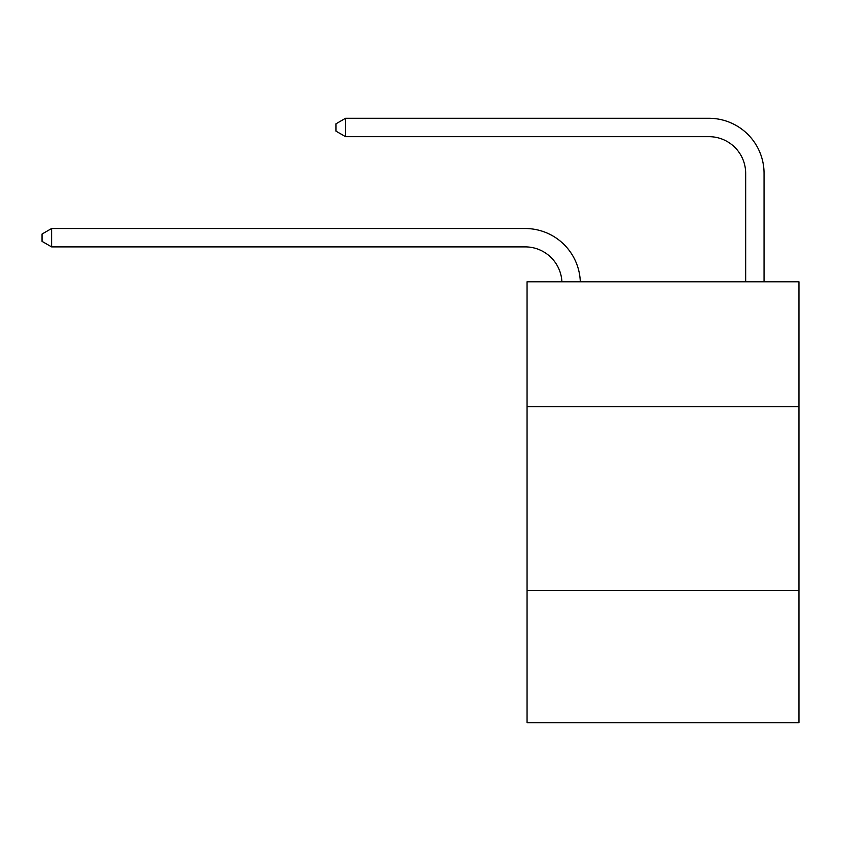 <?xml version="1.0" encoding="UTF-8"?>
<svg xmlns="http://www.w3.org/2000/svg" width="841" height="841" viewBox="0 0 841 841"><rect width="100%" height="100%" fill="white"/><g stroke="black" fill="none" stroke-linecap="round" stroke-linejoin="round"><path stroke-width="1.26" d="M798.95 406.718L798.95 281.798L527.055 281.798L527.055 406.718L798.95 406.718L798.95 722.713L527.055 722.713L527.055 406.718M798.95 590.435L527.055 590.435M745.673 281.798L745.673 173.404A36.741 36.741 0 0 0 708.931 136.662L345.546 136.662L335.99 131.154L335.99 123.806L345.546 118.287L708.931 118.287A55.117 55.117 0 0 1 764.048 173.404L764.048 281.798M745.673 173.404A36.741 36.741 0 0 0 708.931 136.662A36.741 36.741 0 0 1 745.673 173.404A36.741 36.741 0 0 0 708.931 136.662A36.741 36.741 0 0 1 745.673 173.404A36.741 36.741 0 0 0 708.931 136.662A36.741 36.741 0 0 1 745.673 173.404A36.741 36.741 0 0 0 708.931 136.662A36.741 36.741 0 0 1 745.673 173.404A36.741 36.741 0 0 0 708.931 136.662A36.741 36.741 0 0 1 745.673 173.404A36.741 36.741 0 0 0 708.931 136.662A36.741 36.741 0 0 1 745.673 173.404A36.741 36.741 0 0 0 708.931 136.662A36.741 36.741 0 0 1 745.673 173.404M345.546 118.287L708.931 118.287L345.546 118.287L708.931 118.287L345.546 118.287L708.931 118.287L345.546 118.287L708.931 118.287L345.546 118.287L708.931 118.287L345.546 118.287L708.931 118.287L345.546 118.287L708.931 118.287L345.546 118.287L345.546 136.662M561.914 281.798A36.741 36.741 -149 0 0 525.215 246.886L51.606 246.886L42.05 241.378L42.05 234.029L51.606 228.521L525.215 228.521A55.117 55.117 31 0 1 580.301 281.798M51.606 228.521L51.606 246.886"/></g></svg>

